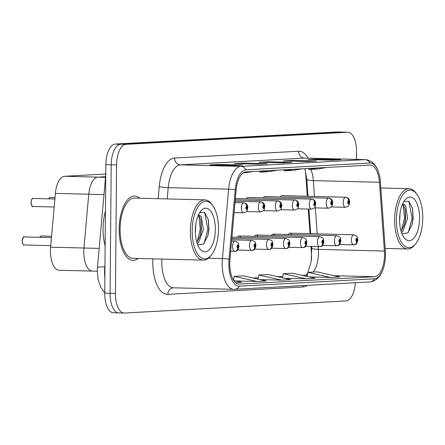 <?xml version="1.0" encoding="UTF-8"?>
<svg xmlns="http://www.w3.org/2000/svg" width="445" height="445" viewBox="0 0 445 445"><rect width="100%" height="100%" fill="white"/><g stroke="black" fill="none" stroke-linecap="round" stroke-linejoin="round"><path stroke-width="0.67" d="M92.799 271.088A20.092 9.184 -88.5 0 1 92.465 271.094A20.092 9.184 -88.5 0 1 83.955 248.015L88.744 194.231A20.092 9.184 -88.5 0 1 97.945 177.138L105.565 176.721L97.945 177.138L64.592 176.287L105.771 174.04M97.294 271.216L59.118 270.243A20.092 9.184 -88.5 0 1 50.602 247.164L55.391 193.38A20.092 9.184 -88.5 0 1 64.592 176.287M264.992 196.54A5.023 2.297 91.5 0 0 264.975 196.54A5.023 2.297 91.5 0 0 263.373 197.858M248.015 197.469A5.023 2.297 91.5 0 0 247.999 197.469A5.023 2.297 91.5 0 0 246.391 198.787M281.974 195.616A5.023 2.297 91.5 0 0 281.958 195.611A5.023 2.297 91.5 0 0 280.35 196.935M274.671 235.5A5.023 2.297 91.5 0 0 273.135 234.098A5.023 2.297 91.5 0 0 271.528 235.416M257.694 236.423A5.023 2.297 91.5 0 0 256.153 235.027A5.023 2.297 91.5 0 0 254.551 236.345M240.712 237.352A5.023 2.297 91.5 0 0 239.176 235.956A5.023 2.297 91.5 0 0 237.574 237.274M291.647 234.571A5.023 2.297 91.5 0 0 290.112 233.169A5.023 2.297 91.5 0 0 288.51 234.493M92.465 271.094A20.092 9.184 -88.5 0 1 83.955 248.015L88.744 194.231A20.092 9.184 -88.5 0 1 97.945 177.138L105.51 177.333M307.311 196.262L305.765 174.941A26.789 12.249 91.5 0 0 304.986 168.933M311.4 259.925A26.789 12.249 91.5 0 0 311.361 252.248L310.938 246.474M310.015 233.681L308.235 209.055M139.758 198.214A32.151 14.696 91.5 0 0 134.696 196.073A32.151 14.696 91.5 0 0 119.165 229.019A32.151 14.696 91.5 0 0 133.055 260.353A32.151 14.696 91.5 0 0 138.223 258.473A32.151 14.696 91.5 0 1 133.055 260.353A32.151 14.696 91.5 0 1 119.165 229.019A32.151 14.696 91.5 0 1 134.696 196.073A32.151 14.696 91.5 0 1 139.758 198.214M384.536 254.774A21.432 9.796 -88.5 0 1 374.545 276.729L239.388 284.11A21.432 9.796 -88.5 0 1 239.032 284.116A21.432 9.796 -88.5 0 1 229.948 259.496L236.128 190.11A21.432 9.796 -88.5 0 1 245.94 171.881L369.945 165.112A21.432 9.796 -88.5 0 1 370.301 165.106A21.432 9.796 -88.5 0 1 379.446 182.283L384.419 251.063A21.432 9.796 -88.5 0 1 384.536 254.774M385.487 254.718A23.513 10.747 91.5 0 0 385.359 250.652L380.386 181.871A23.513 10.747 91.5 0 0 379.363 175.018A23.513 10.747 91.5 0 0 369.962 163.031L245.963 169.806A23.513 10.747 91.5 0 0 235.199 189.804L229.019 259.19A23.513 10.747 91.5 0 0 239.371 286.185L374.523 278.804A23.513 10.747 91.5 0 0 383.735 267.295A23.513 10.747 91.5 0 0 385.487 254.718M356.473 159.393L356.54 151.823A20.092 9.184 91.5 0 0 347.857 132.237L342.494 132.098A20.092 9.184 91.5 0 0 342.161 132.104L120.578 144.208A20.092 9.184 91.5 0 0 111.211 164.789L110.087 293.316A20.092 9.184 91.5 0 0 118.771 312.902A20.092 9.184 91.5 0 0 119.11 312.896M347.857 132.237A20.092 9.184 91.5 0 0 347.517 132.243L125.941 144.341A20.092 9.184 91.5 0 0 116.568 164.928L115.45 293.45A20.092 9.184 91.5 0 0 124.127 313.035A20.092 9.184 91.5 0 0 124.466 313.03L346.049 300.931A20.092 9.184 91.5 0 0 355.332 282.736M233.575 165.54L209.751 164.934L218.946 164.433L242.77 165.039L233.575 165.54M307.128 161.524L283.304 160.918L292.499 160.417L316.323 161.023L307.128 161.524M331.642 160.183L307.823 159.577L317.018 159.076L340.837 159.683L331.642 160.183M258.089 164.199L234.27 163.593L243.465 163.093L267.284 163.699L258.089 164.199M282.608 162.864L258.79 162.258L267.985 161.752L291.803 162.358L282.608 162.864M235.611 282.653L241.746 282.319L233.792 280.534M284.6 278.253L306.104 278.804L315.299 278.297L292.465 273.185L283.27 273.686L282.586 277.802M309.114 276.912L330.618 277.463L339.813 276.962L316.985 271.845L307.79 272.346L307.106 276.462M235.561 280.934L257.065 281.479L266.26 280.979L243.426 275.861L234.237 276.362L233.592 280.228M260.08 279.594L281.585 280.139L290.78 279.638L267.946 274.521L258.751 275.027L258.067 279.143M267.985 161.752L267.973 162.492M282.442 162.859L291.464 162.364A5.357 4.762 86.9 0 1 291.803 162.358M243.465 163.093L243.46 163.827M257.922 164.199L266.944 163.704A5.357 4.762 86.9 0 1 267.284 163.699M317.018 159.076L317.012 159.811M331.475 160.183L340.497 159.688A5.357 4.762 86.9 0 1 340.837 159.683M292.499 160.417L292.493 161.151M306.955 161.518L315.983 161.029A5.357 4.762 86.9 0 1 316.323 161.023M218.946 164.433L218.94 165.167M233.403 165.534L242.43 165.045A5.357 4.762 86.9 0 1 242.77 165.039M281.585 280.139L258.751 275.027M306.104 278.804L283.27 273.686M330.618 277.463L307.79 272.346M257.065 281.479L234.237 276.362M268.43 170.658L259.652 172.171L268.847 171.664L277.624 170.151M259.652 172.171L259.496 171.141M292.944 169.317L284.166 170.83L293.361 170.329L302.138 168.816M284.166 170.83L284.016 169.806M317.463 167.976L308.685 169.489L317.88 168.989L326.658 167.476M308.685 169.489L308.535 168.466M242.926 173.083L253.105 171.492M337.138 131.965A20.092 9.184 91.5 0 0 336.798 131.97L115.222 144.069A20.092 9.184 91.5 0 0 105.849 164.656L104.731 293.177A20.092 9.184 91.5 0 0 113.408 312.763L118.771 312.902A20.092 9.184 91.5 0 1 110.087 293.316L111.211 164.789A20.092 9.184 91.5 0 1 120.578 144.208L342.161 132.104A20.092 9.184 91.5 0 1 342.494 132.098L337.138 131.965M353.875 244.828A3.349 2.97 -98.5 0 0 354.22 244.8A3.349 2.97 -98.5 0 0 356.701 241.563A1.674 0.768 91.5 0 0 357.446 239.849A1.674 0.768 91.5 0 0 356.695 238.22A1.674 0.768 91.5 0 0 355.917 239.933A1.674 0.768 91.5 0 0 356.634 241.568L356.662 240.561A0.667 0.306 -88.5 0 1 356.378 239.911A0.667 0.306 -88.5 0 1 356.701 239.226A0.667 0.306 -88.5 0 1 356.99 239.877A0.667 0.306 -88.5 0 1 356.69 240.561L356.701 241.563M356.634 241.568A3.349 2.976 92.3 0 1 353.564 244.839A5.023 2.297 -88.5 0 1 351.405 239.944A5.023 2.297 -88.5 0 1 353.831 234.793C358.553 236.495 356.968 236.929 357.819 239.805C357.324 243.154 356.122 244.817 354.22 244.8M339.529 244.483L353.564 244.839M281.768 195.628L345.492 197.252A3.349 2.97 81.5 0 1 348.507 200.667A1.674 0.768 91.5 0 0 347.756 202.375A1.674 0.768 91.5 0 0 348.513 204.01A1.674 0.768 91.5 0 0 349.292 202.291A1.674 0.768 91.5 0 0 348.574 200.662L348.546 201.668A0.667 0.306 -88.5 0 1 348.83 202.319A0.667 0.306 -88.5 0 1 348.507 203.003A0.667 0.306 -88.5 0 1 348.218 202.353A0.667 0.306 -88.5 0 1 348.518 201.668L348.546 201.668M348.574 200.662A3.349 2.976 -87.7 0 0 345.732 197.241A3.349 2.976 -87.7 0 0 345.693 197.241L281.941 195.611M348.518 201.668L348.507 200.667M336.893 245.757A3.349 2.97 -98.5 0 0 337.243 245.729A3.349 2.97 -98.5 0 0 339.724 242.492A1.674 0.768 91.5 0 0 340.47 240.778A1.674 0.768 91.5 0 0 339.719 239.149A1.674 0.768 91.5 0 0 338.94 240.862A1.674 0.768 91.5 0 0 339.657 242.497L339.685 241.49A0.667 0.306 -88.5 0 1 339.396 240.84A0.667 0.306 -88.5 0 1 339.719 240.15A0.667 0.306 -88.5 0 1 340.013 240.806A0.667 0.306 -88.5 0 1 339.713 241.49L339.724 242.492M339.657 242.497A3.349 2.976 92.3 0 1 336.581 245.768A5.023 2.297 -88.5 0 1 334.429 240.873A5.023 2.297 -88.5 0 1 336.854 235.722C341.576 237.419 339.986 237.858 340.842 240.734C340.342 244.083 339.146 245.746 337.243 245.729M322.553 245.406L336.581 245.768M319.916 246.68A3.349 2.97 -98.5 0 0 320.261 246.652A3.349 2.97 -98.5 0 0 322.742 243.421A1.674 0.768 91.5 0 0 323.493 241.707A1.674 0.768 91.5 0 0 322.742 240.072A1.674 0.768 91.5 0 0 321.957 241.791A1.674 0.768 91.5 0 0 322.675 243.421L322.708 242.419A0.667 0.306 -88.5 0 1 322.419 241.763A0.667 0.306 -88.5 0 1 322.742 241.079A0.667 0.306 -88.5 0 1 323.031 241.73A0.667 0.306 -88.5 0 1 322.731 242.414L322.742 243.421M322.675 243.421A3.349 2.976 92.3 0 1 319.605 246.691A5.023 2.297 -88.5 0 1 317.452 241.796A5.023 2.297 -88.5 0 1 319.877 236.651C324.6 238.348 323.009 238.787 323.865 241.657C323.365 245.011 322.163 246.675 320.261 246.652M305.57 246.335L319.605 246.691M302.939 247.609A3.349 2.97 -98.5 0 0 303.284 247.581A3.349 2.97 -98.5 0 0 305.765 244.344A1.674 0.768 91.5 0 0 306.51 242.636A1.674 0.768 91.5 0 0 305.76 241.001A1.674 0.768 91.5 0 0 304.981 242.72A1.674 0.768 91.5 0 0 305.698 244.35L305.726 243.343A0.667 0.306 -88.5 0 1 305.442 242.692A0.667 0.306 -88.5 0 1 305.765 242.008A0.667 0.306 -88.5 0 1 306.054 242.659A0.667 0.306 -88.5 0 1 305.754 243.343L305.765 244.344M305.698 244.35A3.349 2.976 92.3 0 1 302.628 247.62A5.023 2.297 -88.5 0 1 300.47 242.725A5.023 2.297 -88.5 0 1 302.895 237.58C307.617 239.277 306.032 239.716 306.883 242.586C306.388 245.935 305.187 247.604 303.284 247.581M288.594 247.264L302.628 247.62M285.957 248.538A3.349 2.97 -98.5 0 0 286.307 248.51A3.349 2.97 -98.5 0 0 288.788 245.273A1.674 0.768 91.5 0 0 289.534 243.56A1.674 0.768 91.5 0 0 288.783 241.93A1.674 0.768 91.5 0 0 288.004 243.643A1.674 0.768 91.5 0 0 288.722 245.278L288.749 244.272A0.667 0.306 -88.5 0 1 288.46 243.621A0.667 0.306 -88.5 0 1 288.783 242.931A0.667 0.306 -88.5 0 1 289.072 243.587A0.667 0.306 -88.5 0 1 288.777 244.272L288.788 245.273M288.722 245.278A3.349 2.976 92.3 0 1 285.646 248.549A5.023 2.297 -88.5 0 1 283.493 243.654A5.023 2.297 -88.5 0 1 285.918 238.503C290.641 240.205 289.05 240.639 289.906 243.515C289.406 246.864 288.21 248.527 286.307 248.51M271.617 248.188L285.646 248.549M264.792 196.551L328.51 198.175A3.349 2.97 81.5 0 1 331.531 201.591A1.674 0.768 91.5 0 0 330.78 203.304A1.674 0.768 91.5 0 0 331.531 204.934A1.674 0.768 91.5 0 0 332.315 203.22A1.674 0.768 91.5 0 0 331.597 201.591L331.564 202.592A0.667 0.306 -88.5 0 1 331.853 203.248A0.667 0.306 -88.5 0 1 331.531 203.932A0.667 0.306 -88.5 0 1 331.241 203.282A0.667 0.306 -88.5 0 1 331.542 202.597L331.531 201.591M331.597 201.591A3.349 2.976 -87.7 0 0 328.755 198.17A3.349 2.976 -87.7 0 0 328.71 198.164L264.959 196.54M247.815 197.48L311.533 199.104A3.349 2.97 81.5 0 1 314.548 202.519A1.674 0.768 91.5 0 0 313.803 204.233A1.674 0.768 91.5 0 0 314.554 205.863A1.674 0.768 91.5 0 0 315.333 204.149A1.674 0.768 91.5 0 0 314.615 202.514L314.587 203.521A0.667 0.306 -88.5 0 1 314.876 204.172A0.667 0.306 -88.5 0 1 314.548 204.861A0.667 0.306 -88.5 0 1 314.259 204.205A0.667 0.306 -88.5 0 1 314.559 203.521L314.587 203.521M314.615 202.514A3.349 2.976 -87.7 0 0 311.773 199.093A3.349 2.976 -87.7 0 0 311.734 199.093L247.982 197.469M314.559 203.521L314.548 202.519M235.383 198.526L294.557 200.033A3.349 2.97 81.5 0 1 297.572 203.448A1.674 0.768 91.5 0 0 296.821 205.162A1.674 0.768 91.5 0 0 297.577 206.792A1.674 0.768 91.5 0 0 298.356 205.078A1.674 0.768 91.5 0 0 297.638 203.443L297.61 204.45A0.667 0.306 -88.5 0 1 297.894 205.101A0.667 0.306 -88.5 0 1 297.572 205.785A0.667 0.306 -88.5 0 1 297.282 205.134A0.667 0.306 -88.5 0 1 297.583 204.45L297.61 204.45M297.638 203.443A3.349 2.976 -87.7 0 0 294.796 200.022A3.349 2.976 -87.7 0 0 294.757 200.022L235.383 198.509M297.583 204.45L297.572 203.448M399.604 221.376L400.088 212.921M401.546 232.652L402.775 231.539L407.614 218.278L405.523 205.39L402.764 203.565M402.519 204.105L403.632 205.345L405.256 209.517L405.723 218.228L404.75 223.785L401.095 231.25M396.395 219.602A28.803 13.166 91.5 0 0 415.708 243.749A28.803 13.166 91.5 0 0 422.75 218.161A28.803 13.166 91.5 0 0 416.965 194.354A28.803 13.166 91.5 0 0 403.509 193.925A28.803 13.166 91.5 0 0 396.395 219.602M416.965 194.354L416.12 193.186A30.138 13.778 91.5 0 0 409.15 188.719A30.138 13.778 91.5 0 0 394.587 219.602A30.138 13.778 91.5 0 0 407.614 248.983A30.138 13.778 91.5 0 0 414.801 244.878L415.708 243.749M419.563 218.334A21.838 9.985 91.5 0 0 404.922 200.022A21.838 9.985 91.5 0 0 399.577 219.43A21.838 9.985 91.5 0 0 403.965 237.48A21.838 9.985 91.5 0 0 414.173 237.802A21.838 9.985 91.5 0 0 419.563 218.334M401.991 233.82L407.781 232.919L412.12 224.681L413.177 218.345L412.576 208.588L408.905 201.29L403.949 201.446M412.465 208.115L413.027 218.245L411.948 225.276M405.028 208.588L405.462 218.05L404.477 224.708M408.872 201.262L412.081 218.222L408.31 232.385M403.098 204.65L404.516 218.028L401.429 230.838M195.366 232.529L195.85 224.074M197.313 243.804L198.537 242.692L203.376 229.431L201.29 216.548L198.531 214.724M198.286 215.258L199.399 216.498L201.023 220.67L201.485 229.381L200.517 234.938L196.862 242.403M192.162 230.755A28.803 13.166 91.5 0 0 211.47 254.907A28.803 13.166 91.5 0 0 218.517 229.314A28.803 13.166 91.5 0 0 212.732 205.512A28.803 13.166 91.5 0 0 199.271 205.078A28.803 13.166 91.5 0 0 192.162 230.755M212.732 205.512L211.881 204.338A30.138 13.778 91.5 0 0 204.917 199.877A30.138 13.778 91.5 0 0 190.354 230.76A30.138 13.778 91.5 0 0 203.376 260.136A30.138 13.778 91.5 0 0 210.568 256.031L211.47 254.907M204.917 199.877L134.646 198.086A30.138 13.778 91.5 0 0 120.083 228.969A30.138 13.778 91.5 0 0 133.111 258.345L203.376 260.136M105.443 211.169A33.486 15.308 91.5 0 0 103.068 228.658A33.486 15.308 91.5 0 0 105.142 245.901M215.33 229.492A21.838 9.985 91.5 0 0 200.689 211.175A21.838 9.985 91.5 0 0 195.344 230.582A21.838 9.985 91.5 0 0 199.733 248.633A21.838 9.985 91.5 0 0 209.934 248.961A21.838 9.985 91.5 0 0 215.33 229.492M197.752 244.972L203.549 244.077L207.882 235.833L208.939 229.503L208.343 219.741L204.672 212.449L199.71 212.599M208.232 219.274L208.794 229.398L207.715 236.434M200.795 219.741L201.229 229.208L200.244 235.861M204.633 212.421L207.848 229.375L204.077 243.537M198.865 215.803L200.283 229.181L197.196 241.997M268.98 249.467A3.349 2.97 -98.5 0 0 269.325 249.434A3.349 2.97 -98.5 0 0 271.806 246.202A1.674 0.768 91.5 0 0 272.557 244.489A1.674 0.768 91.5 0 0 271.806 242.859A1.674 0.768 91.5 0 0 271.022 244.572A1.674 0.768 91.5 0 0 271.739 246.202L271.773 245.201A0.667 0.306 -88.5 0 1 271.483 244.544A0.667 0.306 -88.5 0 1 271.806 243.86A0.667 0.306 -88.5 0 1 272.095 244.511A0.667 0.306 -88.5 0 1 271.795 245.201L271.806 246.202M271.739 246.202A3.349 2.976 92.3 0 1 268.669 249.473A5.023 2.297 -88.5 0 1 266.516 244.578A5.023 2.297 -88.5 0 1 268.941 239.432C273.664 241.129 272.073 241.568 272.93 244.444C272.429 247.793 271.228 249.456 269.325 249.434M254.635 249.117L268.669 249.473M252.004 250.39A3.349 2.97 -98.5 0 0 252.348 250.363A3.349 2.97 -98.5 0 0 254.829 247.125A1.674 0.768 91.5 0 0 255.575 245.417A1.674 0.768 91.5 0 0 254.824 243.782A1.674 0.768 91.5 0 0 254.045 245.501A1.674 0.768 91.5 0 0 254.763 247.131L254.79 246.13A0.667 0.306 -88.5 0 1 254.507 245.473A0.667 0.306 -88.5 0 1 254.829 244.789A0.667 0.306 -88.5 0 1 255.119 245.44A0.667 0.306 -88.5 0 1 254.818 246.124L254.829 247.125M254.763 247.131A3.349 2.976 92.3 0 1 251.692 250.402A5.023 2.297 -88.5 0 1 249.534 245.507A5.023 2.297 -88.5 0 1 251.959 240.361C256.682 242.058 255.096 242.497 255.947 245.367C255.452 248.716 254.251 250.385 252.348 250.363M237.658 250.046L251.692 250.402M24.047 244.956C23.301 245.451 22.706 244.144 22.25 241.034C23.162 237.241 23.835 235.867 24.264 236.918A4.016 1.836 91.5 0 0 22.322 241.04A4.016 1.836 91.5 0 0 24.047 244.956L50.741 245.634M235.021 251.319A3.349 2.97 -98.5 0 0 235.372 251.292A3.349 2.97 -98.5 0 0 237.853 248.054A1.674 0.768 91.5 0 0 238.598 246.341A1.674 0.768 91.5 0 0 237.847 244.711A1.674 0.768 91.5 0 0 237.068 246.424A1.674 0.768 91.5 0 0 237.786 248.06L237.814 247.053A0.667 0.306 -88.5 0 1 237.524 246.402A0.667 0.306 -88.5 0 1 237.847 245.718A0.667 0.306 -88.5 0 1 238.136 246.369A0.667 0.306 -88.5 0 1 237.841 247.053L237.853 248.054M237.786 248.06A3.349 2.976 92.3 0 1 234.71 251.33A5.023 2.297 -88.5 0 1 232.557 246.435A5.023 2.297 -88.5 0 1 234.982 241.285C239.705 242.987 238.114 243.421 238.971 246.296C238.47 249.645 237.274 251.308 235.372 251.292M230.688 251.225L234.71 251.33M235.26 199.877L277.574 200.956A3.349 2.97 81.5 0 1 280.595 204.377A1.674 0.768 91.5 0 0 279.844 206.085A1.674 0.768 91.5 0 0 280.595 207.72A1.674 0.768 91.5 0 0 281.379 206.002A1.674 0.768 91.5 0 0 280.661 204.372L280.628 205.373A0.667 0.306 -88.5 0 1 280.917 206.029A0.667 0.306 -88.5 0 1 280.595 206.714A0.667 0.306 -88.5 0 1 280.305 206.063A0.667 0.306 -88.5 0 1 280.606 205.379L280.628 205.373M280.661 204.372A3.349 2.976 -87.7 0 0 277.819 200.951A3.349 2.976 -87.7 0 0 277.775 200.945L235.26 199.866M280.606 205.379L280.595 204.377M48.588 198.832L49.896 197.519L55.013 197.647L50.024 197.519M263.679 205.301A3.349 2.976 -87.7 0 0 260.837 201.874A3.349 2.976 -87.7 0 0 260.798 201.874L235.138 201.223L260.598 201.885A3.349 2.97 81.5 0 1 263.612 205.301A1.674 0.768 91.5 0 0 262.867 207.014A1.674 0.768 91.5 0 0 263.618 208.644A1.674 0.768 91.5 0 0 264.397 206.931A1.674 0.768 91.5 0 0 263.679 205.301L263.651 206.302A0.667 0.306 -88.5 0 1 263.941 206.953A0.667 0.306 -88.5 0 1 263.612 207.643A0.667 0.306 -88.5 0 1 263.323 206.986A0.667 0.306 -88.5 0 1 263.624 206.302L263.651 206.302M263.624 206.302L263.612 205.301M32.936 198.442A4.016 1.836 91.5 0 0 31.144 202.553A4.016 1.836 91.5 0 0 32.88 206.469C32.402 207.37 31.801 206.063 31.072 202.547C31.473 199.538 32.084 198.175 32.919 198.448L54.891 199.004L33.047 198.448M246.702 206.224A3.349 2.976 -87.7 0 0 243.86 202.803A3.349 2.976 -87.7 0 0 243.821 202.803L235.021 202.581L243.621 202.814A3.349 2.97 81.5 0 1 246.636 206.23A1.674 0.768 91.5 0 0 245.885 207.943A1.674 0.768 91.5 0 0 246.641 209.573A1.674 0.768 91.5 0 0 247.42 207.86A1.674 0.768 91.5 0 0 246.702 206.224L246.675 207.231A0.667 0.306 -88.5 0 1 246.958 207.882A0.667 0.306 -88.5 0 1 246.636 208.571A0.667 0.306 -88.5 0 1 246.346 207.915A0.667 0.306 -88.5 0 1 246.647 207.231L246.675 207.231M246.647 207.231L246.636 206.23M103.969 194.615L55.391 193.38M99.179 248.405L50.602 247.164M374.545 276.729L334.189 275.7M313.258 272.045A21.432 9.796 91.5 0 0 318.436 253.088A21.432 9.796 91.5 0 0 318.32 249.378L318.125 246.658M307.311 285.362A33.486 15.308 -88.5 0 1 302.978 286.958L167.821 294.34A6.697 5.952 86.9 0 1 173.4 287.804M167.821 294.34A33.486 15.308 -88.5 0 1 152.791 261.704A33.486 15.308 -88.5 0 1 152.869 258.845M161.891 259.079A26.789 12.249 91.5 0 0 161.808 261.688A26.789 12.249 91.5 0 0 173.389 287.804L233.77 289.339A26.789 12.249 -88.5 0 1 222.422 258.567L228.602 189.181A26.789 12.249 -88.5 0 1 240.867 166.397L364.867 159.627A6.697 5.952 86.9 0 1 369.962 163.031M245.963 169.806A6.697 5.952 -93.1 0 0 240.867 166.397L180.481 164.856A26.789 12.249 91.5 0 0 168.216 187.645L167.214 198.915M235.199 189.804A6.697 0.818 -174.9 0 0 228.602 189.181L168.216 187.645A6.697 0.818 5.1 0 1 159.254 186.494A33.486 15.308 -88.5 0 1 174.585 158.014L298.589 151.239A33.486 15.308 -88.5 0 1 308.157 158.164M298.589 151.239A6.697 5.952 86.9 0 0 304.486 158.086L364.867 159.627A26.789 12.249 -88.5 0 1 365.317 159.616L304.931 158.081A26.789 12.249 91.5 0 0 304.486 158.086L180.481 164.856A6.697 5.952 86.9 0 1 174.585 158.014M229.019 259.19A6.697 0.818 -174.9 0 0 222.422 258.567L208.427 258.211M234.22 289.333A26.789 12.249 -88.5 0 1 233.77 289.339L369.801 281.946A6.697 5.952 -93.1 0 0 374.523 278.804M239.371 286.185A6.697 5.952 86.9 0 1 234.643 289.328M158.17 198.681L159.254 186.494M115.45 293.45L104.731 293.177M347.517 132.243L336.798 131.97M125.941 144.341L115.222 144.069M116.568 164.928L105.849 164.656M302.978 286.958A6.697 5.952 86.9 0 1 303.117 285.59M239.388 284.11L238.67 284.094M232.98 279.165L233.775 279.121M253.233 278.058L258.295 277.78M277.752 276.718L282.814 276.445M302.272 275.383L307.328 275.105M384.419 251.063L318.32 249.378A12.054 2.247 -4.1 0 1 311.745 247.854L311.645 246.491M379.446 182.283L313.347 180.598A21.432 9.796 91.5 0 0 310.749 169.378M317.196 233.864L315.316 207.876M314.493 196.445L313.347 180.598A12.054 2.247 -4.1 0 1 306.772 179.079L304.903 168.661M104.975 264.792L104.786 266.933A26.789 12.249 91.5 0 0 104.558 271.589A26.789 12.249 91.5 0 0 104.859 277.997M104.959 266.933L104.786 266.933A13.394 1.635 -174.9 0 0 97.461 267.74L105.76 174.818M331.369 206.925L345.42 207.281A5.023 2.297 -88.5 0 1 343.251 202.386A5.023 2.297 -88.5 0 1 345.492 197.252M314.393 207.848L328.443 208.21A5.023 2.297 -88.5 0 1 326.268 203.315A5.023 2.297 -88.5 0 1 328.51 198.175M297.416 208.777L311.461 209.133A5.023 2.297 -88.5 0 1 309.292 204.238A5.023 2.297 -88.5 0 1 311.533 199.104M280.433 209.706L294.484 210.062A5.023 2.297 -88.5 0 1 292.315 205.167A5.023 2.297 -88.5 0 1 294.557 200.033M39.766 237.319L40.534 236.251L41.24 235.995A4.016 1.836 91.5 0 0 39.833 237.319M39.794 237.319A3.883 1.774 -88.5 0 1 40.239 236.601M23.09 244.299A3.883 1.774 -88.5 0 1 22.267 241.034A3.883 1.774 -88.5 0 1 23.262 237.524M263.457 210.635L277.508 210.991A5.023 2.297 -88.5 0 1 275.333 206.096A5.023 2.297 -88.5 0 1 277.574 200.956M49.918 197.519A4.016 1.836 91.5 0 0 48.65 198.832M246.48 211.559L260.525 211.92A5.023 2.297 -88.5 0 1 258.356 207.02A5.023 2.297 -88.5 0 1 260.598 201.885M48.616 198.832A3.883 1.774 -88.5 0 1 49.061 198.114M31.907 205.812A3.883 1.774 -88.5 0 1 31.083 202.547A3.883 1.774 -88.5 0 1 32.079 199.043M234.126 212.604L243.548 212.844A5.023 2.297 -88.5 0 1 241.379 207.948A5.023 2.297 -88.5 0 1 243.621 202.814M379.363 175.018C377.065 165.501 372.387 160.367 365.317 159.616M383.735 267.295C381.126 276.217 376.481 281.101 369.801 281.946M124.127 313.035L118.771 312.902M310.721 233.697L308.941 209.072M308.018 196.278L306.772 179.079M311.745 247.854L311.161 261.565L307.984 272.334M307.695 272.902L306.243 275.132M232.963 279.137L233.781 279.093M253.127 278.036L258.3 277.752M277.641 276.695L282.814 276.412M302.161 275.355L307.334 275.071M104.731 292.749L100.971 287.704L98.111 279.666L97.294 271.139L97.461 267.74M290.112 233.169L353.831 234.793M345.42 207.281C350.209 205.762 348.669 205.484 349.664 202.247C349.881 199.505 348.569 197.836 345.732 197.241M273.135 234.098L336.854 235.722M256.153 235.027L319.877 236.651M239.176 235.956L302.895 237.58M231.945 237.129L285.918 238.503M328.443 208.21C333.233 206.686 331.692 206.413 332.682 203.176C332.899 200.434 331.592 198.765 328.755 198.17M311.461 209.133C316.256 207.615 314.715 207.342 315.705 204.099C315.922 201.363 314.609 199.694 311.773 199.093M294.484 210.062C299.274 208.544 297.733 208.266 298.728 205.028C298.945 202.291 297.633 200.617 294.796 200.022M385.198 248.41L407.614 248.983M380.831 188.001L409.15 188.719M231.823 238.487L268.941 239.432M41.24 235.995L51.575 236.256M231.7 239.844L251.959 240.361M24.264 236.918L51.453 237.613M231.578 241.201L234.982 241.285M277.508 210.991C282.297 209.473 280.756 209.195 281.746 205.957C281.963 203.215 280.656 201.546 277.819 200.951M260.525 211.92C265.32 210.396 263.779 210.123 264.769 206.886C264.986 204.144 263.674 202.475 260.837 201.874M32.88 206.469L54.179 207.014M243.548 212.844C248.338 211.325 246.797 211.052 247.793 207.809C248.01 205.073 246.697 203.404 243.86 202.803"/></g></svg>
